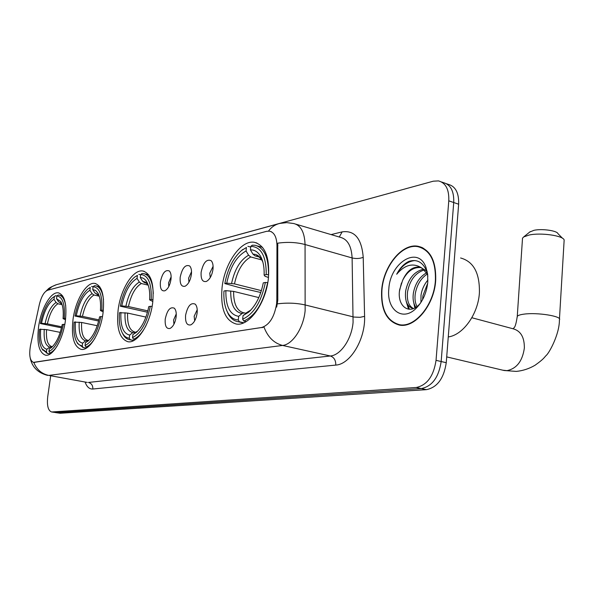 <?xml version="1.0" encoding="UTF-8"?>
<svg xmlns="http://www.w3.org/2000/svg" width="594" height="594" viewBox="0 0 594 594"><rect width="100%" height="100%" fill="white"/><g stroke="black" fill="none" stroke-linecap="round" stroke-linejoin="round"><path stroke-width="0.89" d="M152.71 302.495C154.343 284.043 151.076 273.552 142.916 271.02C133.138 269.023 120.627 289.055 118.139 309.83C116.298 328.23 119.557 338.855 127.91 341.721C137.363 343.867 150.275 323.864 152.71 302.495M103.029 313.031C104.752 295.626 102.034 285.751 94.884 283.42C86.486 281.682 75.49 300.141 73.025 319.401C71.139 336.753 73.849 346.748 81.148 349.369C89.278 351.24 100.601 332.796 103.029 313.031M65.34 321.027C67.1 304.432 64.783 295.04 58.375 292.857C50.95 291.305 41.023 308.59 38.595 326.7C36.687 343.243 38.996 352.739 45.53 355.19C52.74 356.86 62.934 339.59 65.34 321.027M268.436 277.955C269.787 257.209 265.11 245.329 254.388 242.315C240.956 239.642 224.48 263.461 222.037 287.793C220.367 308.494 225.044 320.552 236.07 323.982C248.96 326.856 266.097 303.118 268.436 277.955M201.136 272.171C203.245 262.659 206.578 258.821 211.13 260.655C212.763 262.362 213.38 265.266 212.979 269.349C211.984 275.49 209.793 279.522 206.408 281.437C202.487 282.284 200.727 279.195 201.136 272.171M213.098 266.335L209.756 273.203L210.269 277.576M180.197 277.168C182.224 267.998 185.373 264.263 189.642 265.956C191.223 267.604 191.803 270.456 191.394 274.495C190.407 280.487 188.305 284.4 185.09 286.234C181.4 287.013 179.767 283.984 180.197 277.168M191.528 271.703L188.595 278.163L188.944 282.202M160.387 281.89C162.325 273.054 165.31 269.409 169.327 270.975C170.849 272.572 171.406 275.371 170.983 279.366C170.01 285.209 167.991 289.011 164.932 290.77C161.449 291.483 159.935 288.521 160.387 281.89M171.139 276.819L168.562 282.863L168.785 286.553M185.595 315.288C187.615 306.036 190.815 302.316 195.203 304.135C196.896 305.895 197.527 308.902 197.111 313.157C196.146 319.127 194.06 323.025 190.845 324.859C186.924 325.675 185.18 322.483 185.595 315.288M197.223 309.734L194.156 316.29L194.691 320.834M165.236 319.067C167.174 310.142 170.196 306.519 174.317 308.197C175.95 309.897 176.552 312.845 176.121 317.048C175.171 322.876 173.166 326.663 170.107 328.423C166.417 329.165 164.79 326.047 165.236 319.067M176.262 313.884L173.574 320.032L173.938 324.227M276.826 299.955L276.618 303.705C274.391 317.099 269.379 325.037 261.598 327.517L33.487 362.377C29.826 360.721 28.854 354.982 30.569 345.166L39.323 304.633C41.29 296.592 44.053 291.803 47.617 290.258L266.565 231.326L269.476 231.14C274.228 232.291 276.722 237.08 276.967 245.508L276.826 299.955L277.799 300.2L276.678 307.091M435.677 280.724C436.293 261.085 430.42 249.599 418.072 246.28C402.071 242.961 383.345 266.179 381.667 290.095C380.717 309.756 386.62 321.413 399.368 325.074C414.723 328.482 434.162 305.405 435.677 280.724M422.497 247.705L421.146 247.572M268.481 231.066C271.51 227.012 275.289 224.465 279.804 223.426L286.746 222.624L293.688 223.522C300.794 225.223 304.581 232.224 305.056 244.52L305.138 310.558C303.601 327.836 292.582 344.594 282.566 345.448C273.968 343.198 267.783 337.088 264.018 327.123L33.784 362.437M446.465 183.724L448.24 184.348C455.553 186.323 459.021 192.946 458.642 204.21L446.25 362.711C443.866 378.437 437.258 387.422 426.425 389.657L60.165 413.261L55.598 412.607L421.339 388.573C432.157 386.323 438.766 377.301 441.164 361.523L453.727 202.532C454.12 191.231 450.668 184.6 443.369 182.625C450.668 184.6 454.12 191.231 453.727 202.532L441.164 361.523C438.766 377.301 432.157 386.323 421.339 388.573L56.207 412.637L51.633 411.984L416.223 387.488C427.027 385.216 433.627 376.165 436.041 360.335L448.782 200.839C449.19 189.508 445.752 182.863 438.469 180.895L433.293 181.192L70.018 280.977M419.587 246.74L419.995 246.733M33.769 362.429C36.702 369.572 41.699 373.893 48.76 375.408L282.566 345.448L330.353 355.992C340.652 355.286 351.737 339.107 353.081 322.304L352.116 257.945L305.056 244.52C296.584 242.27 287.481 241.817 277.725 243.176L277.799 300.2M50.661 375.935L47.735 396.584C46.77 405.502 48.069 410.64 51.633 411.984M399.346 324.651L400.571 325.23M381.935 290.05C380.992 309.504 386.835 321.042 399.45 324.666C414.649 328.037 433.88 305.197 435.38 280.776C435.989 261.338 430.182 249.97 417.961 246.681C402.131 243.399 383.59 266.379 381.935 290.05M448.262 336.947C463.082 335.009 478.163 314.07 479.403 292.835C479.833 273.106 473.559 261.494 460.595 257.982M420.938 302.428L421.005 295.255C421.859 289.59 424.161 284.504 427.91 280.004M422.624 299.584L422.906 295.775L427.673 283.338M415.874 307.298C413.417 303.727 412.578 299.012 413.365 293.161C415.154 283.605 419.594 276.797 426.678 272.743M416.973 306.534C415.147 302.999 414.582 298.715 415.28 293.688C416.891 284.845 420.916 278.274 427.353 273.96M413.491 308.516L413.157 308.472C407.194 306.808 404.692 300.995 405.643 291.053C408.197 278.764 414.174 271.465 423.567 269.164M413.446 308.516C408.605 305.962 406.645 300.319 407.581 291.58C409.927 279.974 415.533 272.743 424.398 269.884M427.851 276.262L426.425 270.589C422.668 262.043 416.839 258.969 408.954 261.367C404.031 263.684 399.948 267.976 396.688 274.242C404.9 264.59 413.313 262.541 421.933 268.08L419.141 267.085C412.377 266.647 406.883 271.05 402.65 280.294C407.38 271.213 413.439 266.973 420.827 267.575L427.153 271.295M421.933 268.08L427.494 274.235M402.65 280.294L399.688 289.568C396.747 305.762 408.858 315.273 418.815 304.952L420.314 303.363M427.791 282.091L427.658 274.22L425.95 267.293C418.161 245.188 390.161 262.503 388.832 288.855C386.345 309.756 402.673 322.178 416.238 308.212C422.817 301.44 426.663 292.731 427.791 282.091M423.693 248.344L421.866 247.876M396.688 274.242C401.574 265.912 407.618 261.353 414.82 260.558M399.502 290.963L401.47 282.967M409.415 309.274L407.677 304.625M415.585 307.477L415.325 306.497M408.546 309.199L406.148 301.21M414.835 307.9L413.803 302.933M529.729 232.039L533.976 230.309C541.936 228.504 557.113 230.65 557.981 233.687L562.533 238.298M559.459 318.926L564.159 239.946C563.001 235.588 540.703 232.44 529.128 235.031L523.708 236.924L522.52 238.164L522.445 239.271M260.796 292.5L238.899 287.451L224.814 283.561C227.628 268.941 233.197 257.93 241.528 250.534L246.443 247.475L246.05 250.972C236.583 256.229 230.145 266.951 226.745 283.138L234.474 283.887L261.405 290.637M261.783 259.927L250.742 256.957L248.589 255.227L246.05 250.972M266.246 274.577L268.495 274.725C268.711 257.462 264.219 247.646 255.012 245.277L252.279 245.188L250.809 246.354C261.115 246.785 266.261 256.192 266.246 274.577L264.115 275.037C264.367 267.731 263.313 261.731 260.952 257.031C258.323 252.116 254.804 249.732 250.416 249.874L252.97 254.15L255.13 255.895L259.17 256.987M268.481 277.487L265.013 276.269L264.115 275.037M226.596 310.246L228.237 313.944C230.687 318.391 233.902 320.96 237.89 321.644L239.419 321.777L238.276 319.914C233.843 319.728 230.301 317.226 227.636 312.422L228.237 313.944M243.822 322.78L239.419 321.777M246.443 247.475L241.676 250.401M247.906 246.31L250.727 247.082M258.813 297.587L233.613 291.394L225.876 290.644L223.953 291.038C223.5 299.74 224.725 306.868 227.636 312.422M225.876 290.644C225.616 306.274 229.878 314.835 238.684 316.335L238.276 319.914M226.745 283.138L224.814 283.561M250.416 249.874L250.809 246.354M238.684 316.335L242.055 313.498L244.216 312.852L245.857 313.224M267.775 282.633L265.384 282.447C261.293 301.849 253.712 314.092 242.656 319.186L243.8 321.05C255.42 315.793 263.372 302.977 267.642 282.596M243.8 321.05L246.124 321.584M242.656 319.186L243.057 315.585L248.589 312.214C255.821 305.613 260.714 295.842 263.261 282.885L265.384 282.447M250.854 310.046L243.057 315.585M147.483 312.229L120.33 306.207C123.025 292.805 127.769 283.115 134.571 277.146L137.429 275.364L137.036 278.4C129.871 282.685 124.785 291.847 121.777 305.888L128.453 306.549L147.839 310.87M148.225 285.157L141.313 283.516L139.345 282.046L137.036 278.4M153.282 293.584C152.695 281.615 149.465 274.94 143.577 273.567L142.055 273.492L140.696 274.525C148.277 275.237 151.782 283.568 151.21 299.51L149.636 299.851C150.096 292.211 149.168 286.263 146.844 282.009C145.114 279.046 142.931 277.569 140.295 277.584L142.612 281.244L144.587 282.722L146.436 283.16M152.836 301.5L149.636 299.851M122.364 333.019L123.285 334.838C124.963 337.652 127.049 339.271 129.551 339.686L130.294 339.761L129.262 338.164C126.589 337.979 124.369 336.412 122.609 333.457L123.285 334.838M133.828 340.481L130.294 339.761M137.429 275.364L134.571 277.146M138.796 274.331L140.659 274.784M145.916 317.092L127.599 313.068L119.468 312.711C118.807 321.577 119.854 328.489 122.609 333.457M151.21 299.51L153.022 299.636M120.916 312.414C120.27 326.032 123.188 333.583 129.67 335.061L129.262 338.164M121.777 305.888L120.33 306.207M140.295 277.584L140.696 274.525M129.67 335.061L132.796 332.573L135.818 332.195M152.109 306.43L150.341 306.311C146.763 322.995 140.823 333.434 132.521 337.615L133.553 339.219C138.046 337.474 142.204 332.9 146.05 325.512M133.553 339.219L135.298 339.575M132.521 337.615L132.922 334.504L136.137 332.551C142.1 327.227 146.31 318.592 148.767 306.638L150.341 306.311M137.771 331.044L132.922 334.504M98.634 321.027L74.985 316.03C77.599 303.244 81.965 294.164 88.09 288.795L90.281 287.422L89.894 290.266C83.628 294.156 79.076 302.65 76.247 315.763L82.462 316.372L98.923 319.869M99.272 296.206L93.963 295.01L92.085 293.651L89.894 290.266M103.519 299.71C102.458 291.312 99.799 286.664 95.545 285.788L94.424 285.721L93.117 286.694C99.651 287.503 102.547 295.344 101.782 310.224L100.423 310.521C100.973 302.873 100.134 297.059 97.913 293.08L95.567 290.444L92.723 289.553L94.921 292.953L98.01 294.587M97.23 325.727L81.623 322.468L74.139 322.111C73.389 330.917 74.324 337.637 76.93 342.27L77.628 343.577L83.197 347.52L82.217 346.035L78.943 344.676L76.93 342.27L77.628 343.577M86.338 348.136L83.197 347.52M90.281 287.422L88.09 288.795M91.587 286.449L93.102 286.798M101.782 310.224L103.349 310.335M75.393 321.851C74.629 334.593 77.034 341.691 82.618 343.146L82.217 346.035M76.247 315.763L74.985 316.03M92.723 289.553L93.117 286.694M82.618 343.146L85.618 340.815L88.335 340.407M103.178 311.887L100.423 310.521M102.458 316.669L100.928 316.557C97.579 332.083 92.285 341.75 85.046 345.56L86.026 347.052C89.159 345.819 92.211 342.76 95.174 337.86M86.026 347.052L87.518 347.349M85.046 345.56L85.439 342.656L87.905 341.156C93.288 336.382 97.178 328.274 99.569 316.84L100.928 316.557M89.404 339.783L85.439 342.656M61.509 327.836L40.377 323.537C42.924 311.241 47 302.636 52.606 297.72L54.366 296.614L53.98 299.294C48.359 302.895 44.201 310.9 41.506 323.292L47.379 323.871L61.754 326.811M62.118 304.677L57.893 303.764L56.081 302.487L53.98 299.294M54.366 296.614L55.628 295.686L56.89 295.968C62.689 296.822 65.147 304.284 64.271 318.354L63.061 318.622C63.677 311.018 62.919 305.346 60.796 301.596L56.504 298.663L58.62 301.871L61.241 303.326M42.263 349.272L47.364 353.423L46.429 352.027L42.048 348.886L42.746 350.133M50.2 353.957L47.364 353.423M55.628 295.686L52.859 297.527M65.711 305.702C64.59 299.272 62.363 295.738 59.029 295.092L58.16 295.032L56.89 295.961L56.504 298.663M60.217 332.388L46.547 329.633L39.546 329.291C38.744 338.001 39.575 344.527 42.048 348.886M64.271 318.354L65.659 318.458M40.674 329.054C39.82 341.119 41.87 347.869 46.822 349.294L46.429 352.027M41.506 323.292L40.377 323.537M46.822 349.294L49.718 347.082L52.205 346.666M65.503 319.787L63.061 318.622M64.783 324.435L63.424 324.339C60.254 338.981 55.42 348.069 48.946 351.603L49.889 353.007C52.287 352.049 54.67 349.769 57.046 346.161M49.889 353.007L51.195 353.259M48.946 351.603L49.339 348.864L51.314 347.653C56.259 343.28 59.89 335.588 62.214 324.584L63.424 324.339M52.74 346.339L49.339 348.864M276.967 245.508L277.918 245.775M34.266 362.377L34.808 362.474M261.598 327.517L262.258 327.673M92.827 389.018C92.983 385.536 91.513 383.345 88.424 382.447L330.353 355.992C334.051 357.284 335.862 360.313 335.781 365.087L92.827 389.018C89.404 389.226 86.821 386.894 85.083 382.039M87.273 382.425L48.76 375.408L87.207 382.417M277.428 303.853C287.407 302.621 296.733 303.007 305.413 305.019L354.017 317.062L360.046 317.322L364.59 316.342C365.57 339.055 350.26 364.449 335.781 365.087M47.795 290.214L52.057 286.583L56.408 284.697L278.081 223.893M331.096 234.593L342.159 231.875C354.655 230.108 361.679 238.588 363.216 257.313L364.59 316.342M52.235 412.006L60.165 413.261M416.223 387.488L426.425 389.657M436.041 360.335L446.25 362.711M448.782 200.839L458.642 204.21M363.216 257.313C359.801 258.65 356.096 258.858 352.116 257.945C351.47 245.946 347.483 239.063 340.154 237.273L295.998 224.205M339.271 237.013L342.159 231.875M471.844 317.738L513.268 328.831C520.775 330.955 524.472 337.362 524.354 348.062C522.482 361.093 516.691 368.614 506.979 370.641L502.873 370.211M517.203 317.248L517.263 316.402C517.901 315.407 520.114 314.657 523.893 314.152C537.191 312.184 562.667 316.305 559.407 319.839C559.57 334.37 548.915 353.504 546.124 355.509C543.837 357.915 543.785 359.014 535.053 365.243C529.254 368.674 523.002 370.73 516.305 371.406L504.12 370.508L446.703 356.89M250.742 256.957C242.835 261.449 237.407 270.426 234.474 283.887M261.887 259.11L261.531 258.717M258.464 256.563L255.13 255.895M230.717 290.963C230.598 304.566 234.378 312.08 242.055 313.498M248.589 255.227C240.303 259.912 234.637 269.32 231.578 283.457M262.89 262.162L262.169 260.603C259.868 256.289 256.801 254.143 252.97 254.15M233.613 291.394C233.509 303.809 236.895 310.952 243.77 312.823L243.822 312.823M246.436 312.734L250.839 310.061M141.313 283.516C135.321 287.199 131.036 294.876 128.453 306.549M146.139 283.004L144.587 282.722M125.044 312.704C124.562 324.562 127.146 331.185 132.796 332.573M139.345 282.046C133.071 285.877 128.586 293.926 125.898 306.177M146.102 282.989L145.248 282.781C145.018 282.098 145.998 282.848 148.181 285.023L145.664 282.224L142.612 281.244M127.599 313.068C127.168 324.042 129.529 330.346 134.69 331.987M136.063 332.001L137.719 331.096M93.963 295.01C88.721 298.359 84.89 305.479 82.462 316.372M99.064 295.597L96.815 294.32M79.217 322.134C78.616 333.219 80.754 339.449 85.618 340.815M92.085 293.651C86.59 297.134 82.588 304.596 80.064 316.038M99.042 295.522L94.921 292.953M81.623 322.468C81.081 332.811 83.056 338.743 87.556 340.265M88.454 340.317L89.33 339.857M57.893 303.764C53.185 306.868 49.681 313.573 47.379 323.871M61.843 303.838L60.432 303.148M44.26 329.321C43.585 339.827 45.404 345.745 49.718 347.082M56.081 302.487C51.151 305.717 47.49 312.741 45.092 323.552M61.798 303.727L58.62 301.871M46.547 329.633C45.931 339.627 47.676 345.277 51.789 346.584M52.242 346.644L52.651 346.436M144.149 271.317L142.916 271.02M95.753 283.62L94.884 283.42M59.021 293.005L58.375 292.857M256.935 243.028L254.388 242.315M211.82 261.501L211.13 260.655M190.243 266.669L189.642 265.956M169.847 271.577L169.327 270.975M195.797 304.826L195.203 304.135M174.829 308.776L174.317 308.197M270.923 231.556L271.324 231.667M33.487 362.377L33.962 362.466M422.03 247.483L418.072 246.28M30.205 357.922C32.031 367.07 37.853 372.891 47.661 375.401M46.094 291.038L48.084 289.115C48.797 288.164 51.366 286.754 55.784 284.882M441.557 181.987L443.369 182.625M401.96 325.297L399.45 324.666M420.827 267.575L419.141 267.085M426.425 270.589L425.95 267.293M418.815 304.952L416.238 308.212M530.234 231.63L523.708 236.924M513.231 328.824C513.587 326.967 515.132 330.375 517.263 316.402L522.52 238.164M258.301 256.474L256.511 255.992C257.714 255.465 259.6 257.002 262.169 260.603L260.952 257.031M243.488 322.928L237.89 321.644M262.548 247.364L257.373 245.931M241.528 250.534L242.686 249.539M250.534 310.38L248.589 312.214M133.717 340.54L129.551 339.686M148.641 274.799L144.721 273.841M148.062 284.697L146.844 282.009M136.65 332.113L136.137 332.551M86.279 348.166L82.7 347.468M99.74 286.754L96.347 285.966M98.73 294.721L97.913 293.08M50.171 353.979L47.015 353.385M62.63 295.886L59.623 295.225M61.36 302.673L60.796 301.596"/></g></svg>
